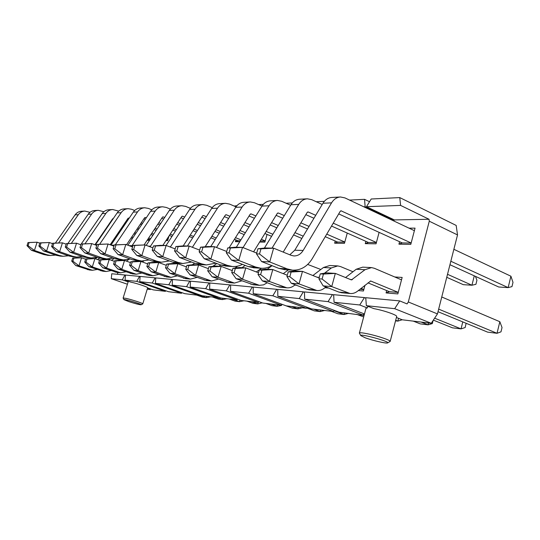 <?xml version="1.0" encoding="UTF-8"?>
<svg xmlns="http://www.w3.org/2000/svg" width="540" height="540" viewBox="0 0 540 540"><rect width="100%" height="100%" fill="white"/><g stroke="black" fill="none" stroke-linecap="round" stroke-linejoin="round"><path stroke-width="0.81" d="M27 245.639L28.087 245.68L29.099 242.582L37.091 242.21L28.006 242.554L27 245.639L31.482 250.317L43.774 254.549L48.168 255.373M29.099 242.582L28.006 242.554M28.087 245.68L34.418 250.459L31.482 250.317M39.818 243.169L37.091 242.21L34.418 250.459L46.791 254.725L50.544 255.515L55.553 255.103M89.978 212.328L84.821 211.066C82.141 211.235 79.974 212.45 78.32 214.704L58.712 242.791M84.821 211.066L81.56 211.241C78.901 211.417 76.748 212.618 75.101 214.853L55.397 243.027M106.691 227.522L107.082 227.671M118.746 232.065L119.576 232.376M131.753 236.966L133.097 237.472M105.975 228.569L106.367 228.717M118.037 233.105L118.874 233.422M131.058 238.005L132.408 238.511M38.88 246.065L40.048 246.112L41.081 242.906L49.329 242.521L39.913 242.872L38.88 246.065L43.436 250.904L56.052 255.272L60.561 256.122M41.081 242.906L39.913 242.872M40.048 246.112L46.582 251.053L43.436 250.904M52.529 243.648L49.329 242.521L46.582 251.053L59.279 255.46L63.126 256.277L68.465 255.791M103.856 211.741L98.287 210.323C95.546 210.499 93.326 211.748 91.631 214.083L71.435 243.216M98.287 210.323L94.811 210.512C92.084 210.688 89.876 211.93 88.196 214.238L67.892 243.472M81.243 243.972L98.26 219.287M109.674 223.148L110.066 223.297M121.689 227.718L122.519 228.035M134.649 232.652L135.986 233.159M148.675 237.985L150.606 238.721M108.905 224.282L109.289 224.431M120.926 228.845L121.757 229.163M133.893 233.773L135.236 234.279M147.933 239.099L150.066 239.537M51.604 246.524L52.859 246.571L53.926 243.25L62.444 242.851L52.67 243.216L51.604 246.524L56.241 251.525L69.194 256.048L73.818 256.925M53.926 243.25L52.67 243.216M52.859 246.571L59.616 251.694L56.241 251.525M66.177 244.181L62.444 242.851L59.616 251.694L72.65 256.25L76.606 257.094L82.296 256.527M118.712 211.126L112.691 209.527C109.877 209.709 107.602 211.005 105.86 213.415L85.057 243.689M112.691 209.527L108.972 209.736C106.171 209.912 103.91 211.194 102.181 213.584L81.257 243.972M81.014 244.323L80.723 244.715M94.919 244.762L112.577 218.896L113.292 218.572M124.882 223.007L125.705 223.324M137.788 227.968L139.118 228.481M151.754 233.341L153.684 234.083M166.921 239.173L167.954 239.571M112.077 219.638L112.462 219.787M124.052 224.228L124.875 224.546M136.971 229.183L138.308 229.696M150.95 234.549L152.881 235.285M65.273 247.016L66.616 247.064L67.716 243.621L76.525 243.209L66.373 243.587L65.273 247.016L69.991 252.2L83.295 256.878L88.04 257.783M67.716 243.621L66.373 243.587M66.616 247.064L73.616 252.376L69.991 252.2M80.872 244.769L76.525 243.209L73.616 252.376L87.008 257.094L91.064 257.965L97.146 257.303M134.669 210.485L131.632 209.284L128.129 208.683C125.24 208.865 122.904 210.202 121.122 212.699L99.657 244.215M128.129 208.683L124.133 208.899C121.264 209.081 118.949 210.411 117.173 212.888L95.31 244.904M110.153 244.769L128.007 218.383L129.175 218.194M141.203 222.872L142.533 223.385M155.108 228.278L157.025 229.028M170.208 234.151L172.82 235.17M127.447 219.206L128.27 219.524M140.312 224.195L141.642 224.714M154.238 229.595L156.155 230.344M169.351 235.46L171.97 236.473M79.994 247.543L81.446 247.597L82.573 244.019L91.692 243.587L81.122 243.979L79.994 247.543L84.787 252.923L98.456 257.769L103.336 258.707M82.573 244.019L81.122 243.979M81.446 247.597L88.688 253.112L84.787 252.923M96.734 245.417L91.692 243.587L88.688 253.112L102.458 258.005L106.63 258.91L113.137 258.134M151.835 209.81L148.304 208.393L144.707 207.765C141.75 207.954 139.354 209.345 137.518 211.93L115.351 244.796M144.707 207.765L140.414 208.001C137.471 208.19 135.095 209.567 133.272 212.132L110.99 245.072M126.556 244.728L144.578 217.829L145.213 217.472L146.252 217.823M158.774 222.75L160.684 223.506M173.799 228.67L176.398 229.689M190.181 235.116L193.59 236.459M143.957 218.754L145.287 219.274M157.815 224.195L159.732 224.944M172.868 230.101L175.466 231.12M189.263 236.534L192.679 237.87M95.884 248.117L97.457 248.171L98.624 244.451L108.068 244.006L97.052 244.411L95.884 248.117L100.751 253.699L114.811 258.734L119.826 259.706M98.624 244.451L97.052 244.411M97.457 248.171L104.976 253.908L100.751 253.699M113.906 246.139L108.068 244.006L104.976 253.908L119.138 258.991L123.424 259.922L130.403 259.018M170.37 209.108L166.259 207.434L162.567 206.786C159.53 206.975 157.072 208.42 155.189 211.106L131.463 246.544M162.567 206.786L157.943 207.036C154.919 207.232 152.476 208.656 150.606 211.322L127.906 245.228M144.079 244.91L162.432 217.235L163.08 216.864L164.693 217.445M177.741 222.649L180.326 223.681M194.035 229.156L197.431 230.506M211.862 236.27L216.203 237.998M161.744 218.268L163.647 219.024M176.715 224.222L179.307 225.254M193.03 230.708L196.425 232.058M210.877 237.809L215.231 239.537M113.103 248.731L114.804 248.792L116.006 244.917L125.813 244.451L114.305 244.876L113.103 248.731L118.037 254.543L132.503 259.774L137.66 260.779M116.006 244.917L114.305 244.876M114.804 248.792L122.621 254.772L118.037 254.543M132.57 246.956L125.813 244.451L122.621 254.772L137.187 260.05L141.602 261.023L149.101 259.956M190.438 208.379L185.652 206.401L181.865 205.72C178.747 205.922 176.222 207.421 174.285 210.215L150.093 246.814M181.865 205.72L176.857 205.997C173.759 206.192 171.248 207.677 169.331 210.445L146.219 245.356M162.851 245.383L181.71 216.594L182.385 216.203L184.66 217.06M198.288 222.581L201.656 223.945M216.013 229.757L220.327 231.505M235.487 237.647L240.928 239.848M180.954 217.755L183.526 218.794M197.174 224.303L200.556 225.659M214.927 231.458L219.254 233.206M234.428 239.328L237.877 240.719L240.368 240.752M131.814 249.406L133.664 249.473L134.912 245.43L145.091 244.937L133.056 245.376L131.814 249.406L136.809 255.46L151.7 260.908L157.012 261.954M134.912 245.43L133.056 245.376M133.664 249.473L141.797 255.704L136.809 255.46M152.915 247.867L145.091 244.937L141.797 255.704L156.803 261.205L161.339 262.211L169.412 260.955M212.24 207.623L206.665 205.281L202.777 204.572C199.571 204.775 196.978 206.334 194.987 209.243L170.33 247.064M202.777 204.572L197.343 204.869C194.164 205.072 191.585 206.618 189.607 209.493L166.084 245.471M183.209 245.903L202.608 215.899L203.607 215.554L206.347 216.682M220.61 222.548L224.897 224.316M239.963 230.513L245.369 232.74M261.326 239.308L265.221 240.907M201.764 217.208L205.119 218.585M219.402 224.438L223.702 226.199M238.788 232.382L244.208 234.603M152.219 250.142L154.244 250.209L155.534 245.984L166.131 245.471L160.65 245.329L153.502 245.929L152.219 250.142L157.275 256.459L172.611 262.136L178.079 263.223M155.534 245.984L153.502 245.929M154.244 250.209L162.722 256.729L157.275 256.459M175.183 248.906L166.131 245.471L162.722 256.729L178.173 262.467L182.851 263.513L191.558 262.015M236.014 206.847L229.507 204.066L225.511 203.317C222.224 203.526 219.55 205.153 217.505 208.19L192.375 247.286M225.511 203.317L219.598 203.641C216.331 203.85 213.678 205.457 211.646 208.467L187.427 246.004M205.166 246.773L225.335 215.143L226.355 214.778L229.993 216.304M244.944 222.568L250.317 224.822M266.166 231.458L272.869 234.266M224.384 216.628L228.656 218.403M243.635 224.654L249.021 226.901M264.897 233.516L271.613 236.318M174.569 250.938L176.789 251.019L178.126 246.591L189.169 246.051L183.154 245.896L175.898 246.53L174.569 250.938L179.665 257.553L195.466 263.479L201.096 264.613M178.126 246.591L175.898 246.53M176.789 251.019L185.645 257.85L179.665 257.553M199.658 250.101L189.169 246.051L185.645 257.85L201.569 263.844L206.381 264.938L215.798 263.149M262.042 206.064L254.428 202.736L250.324 201.953C246.942 202.169 244.202 203.863 242.089 207.043L216.506 247.475M250.324 201.953L243.864 202.304C240.503 202.52 237.782 204.201 235.683 207.34L210.742 246.598M229.115 247.793L250.128 214.312L251.181 213.941L255.866 215.939M271.593 222.656L278.242 225.497M294.962 232.639L303.21 236.162M249.062 216.007L254.407 218.275M270.162 224.971L276.831 227.806M293.578 234.927L301.84 238.437M199.145 251.822L201.596 251.91L202.979 247.259L214.501 246.692L207.887 246.524L200.522 247.192L199.145 251.822L204.269 258.755L220.556 264.958L226.355 266.139M202.979 247.259L200.522 247.192M201.596 251.91L210.857 259.079L204.269 258.755M226.699 251.471L214.501 246.692L210.857 259.079L227.273 265.356L232.227 266.497C235.791 266.78 239.2 266.058 242.447 264.35M290.648 205.268L281.725 201.285L277.513 200.455C274.037 200.678 271.215 202.453 269.041 205.781L243.027 247.604M277.513 200.455L270.418 200.846C266.969 201.069 264.168 202.824 262.015 206.105L236.311 247.239M253.597 251.829L277.297 213.408L278.377 213.017L284.31 215.609M300.881 222.845L309.062 226.415M326.747 234.137L344.817 242.028M276.095 215.345L282.71 218.221M299.322 225.43L307.517 228.987M325.242 236.689L337.622 242.062L344.783 242.156M447.518 274.307L471.926 285.235L474.275 275.839M446.756 277.31L463.3 284.668L471.926 285.235L475.922 284.297L476.935 280.247L475.43 276.365M226.307 252.801L229.021 252.896L230.452 247.995L242.507 247.394L235.177 247.212L227.732 247.928L226.307 252.801L231.437 260.084L248.231 266.591L254.198 267.827M230.452 247.995L227.732 247.928M229.021 252.896L238.734 260.442L231.437 260.084M256.709 253.078L242.507 247.394L238.734 260.442L255.656 267.03L260.759 268.218C264.661 268.522 268.36 267.658 271.87 265.619M322.225 204.485L311.756 199.679L307.429 198.808C303.865 199.037 300.962 200.9 298.721 204.39L272.032 248.144M307.429 198.808L299.612 199.233C296.069 199.463 293.186 201.305 290.966 204.755L264.398 248.083M283.196 252.092L307.193 212.409L308.3 212.004L315.718 215.318M333.241 223.162L376.407 242.48M305.836 214.65L313.956 218.261M331.519 226.071L368.408 242.474L376.38 242.582M450.833 261.245L508.14 287.618L510.914 276.217L453.87 249.304M449.955 264.728L498.71 286.997L508.14 287.618L511.967 286.619L513 282.38L510.914 276.217M256.48 253.881L259.504 253.989L260.989 248.819L273.625 248.184L265.464 247.975L257.958 248.738L256.48 253.881L261.583 261.556L278.897 268.394L285.046 269.69M260.989 248.819L257.958 248.738M259.504 253.989L269.71 261.954L261.583 261.556M414.382 230.675L344.952 197.91L340.517 196.985C336.852 197.222 333.869 199.179 331.567 202.851L303.156 250.445C300.787 254.192 297.675 256.021 293.828 255.933L290.979 255.272L273.625 248.184L269.71 261.954L287.152 268.88L292.417 270.135C300.618 270.486 307.22 266.686 312.215 258.728L340.247 211.309L341.03 210.803L411.163 242.987M340.517 196.985L331.85 197.458C328.212 197.694 325.249 199.631 322.961 203.256L294.773 250.216L289.825 254.799M338.708 213.907L402.239 242.926L411.143 243.047M198.943 294.988L206.375 297.614L206.759 296.305M196.702 295.097L202.473 297.135L206.375 297.614L210.775 296.791M71.705 261.124L72.9 261.205L73.852 258.188L81.547 257.803L72.657 258.113L71.705 261.124L75.796 265.572L89.525 270M73.852 258.188L72.657 258.113M72.9 261.205L79.009 265.835L75.796 265.572M85.617 259.227L81.547 257.803L79.009 265.835L92.482 270.27L97.052 269.48M99.691 258.154L97.531 259.551M97.281 257.357L95.175 258.714M216.52 297.479L222.433 299.585L222.824 298.242M212.409 296.987L218.295 299.079L222.433 299.585L226.868 298.721M84.726 262.055L86.009 262.143L86.987 259.025L94.912 258.626L85.712 258.944L84.726 262.055L88.871 266.645L102.938 271.215M86.987 259.025L85.712 258.944M86.009 262.143L92.306 266.929L88.871 266.645M99.529 260.253L94.912 258.626L92.306 266.929L106.103 271.499L110.923 270.614M114.203 258.518L111.463 260.307M109.775 258.863L108.837 259.477M233.489 299.518L239.51 301.685L239.983 300.038M229.109 298.991L235.103 301.144L239.51 301.685L243.965 300.78M98.658 263.048L100.022 263.149L101.027 259.922L109.202 259.504L105.509 259.274L99.664 259.834L98.658 263.048L102.856 267.793L117.261 272.504M101.027 259.922L99.664 259.834M100.022 263.149L106.529 268.097L102.856 267.793M114.433 261.36L109.202 259.504L106.529 268.097L120.663 272.815L125.753 271.809M128.79 259.497L126.353 261.103M123.937 259.956L123.309 260.368M251.559 301.691L257.695 303.919L258.107 302.481M246.895 301.131L253.004 303.338L257.695 303.919L262.211 302.839M113.582 264.114L115.047 264.222L116.08 260.881L124.517 260.442L120.562 260.199L114.615 260.786L113.582 264.114L117.828 269.021L132.597 273.888M116.08 260.881L114.615 260.786M115.047 264.222L121.77 269.345L117.828 269.021M130.444 262.568L124.517 260.442L121.77 269.345L136.262 274.219L141.635 273.085M143.627 261.07L142.317 261.941M139.448 260.888L138.8 261.32M270.864 304.013L277.115 306.301L277.533 304.81M265.876 303.413L272.099 305.681L277.115 306.301L281.57 305.424L281.786 304.654M129.614 265.262L131.186 265.376L132.253 261.907L140.974 261.454L136.715 261.191L130.673 261.806L129.614 265.262L133.906 270.344L149.054 275.373M132.253 261.907L130.673 261.806M131.186 265.376L138.152 270.695L133.906 270.344M147.677 263.885L140.974 261.454L138.152 270.695L153.009 275.731L158.699 274.442M160.461 262.163L159.476 262.825M156.087 261.893L155.419 262.339M291.512 306.49L297.884 308.846L298.316 307.307M286.166 305.849L253.233 293.706L272.842 295.778L306.382 308.279L286.166 305.849L292.518 308.192L297.884 308.846L302.38 307.8M146.88 266.497L148.581 266.618L149.681 263.014L158.699 262.541L154.109 262.258L147.974 262.906L146.88 266.497L151.22 271.769L166.752 276.966M149.681 263.014L147.974 262.906M148.581 266.618L155.797 272.14L151.22 271.769M166.293 265.322L158.699 262.541L155.797 272.14L171.038 277.358L177.073 275.886M178.693 263.264L177.964 263.763M174.386 262.69L173.286 263.439M313.673 309.157L320.159 311.587L320.598 309.987M306.578 307.962L314.395 310.878L320.159 311.587L324.648 310.473M165.537 267.833L167.38 267.962L168.507 264.215L177.849 263.723L172.881 263.412L166.664 264.101L165.537 267.833L169.911 273.301L185.848 278.694M168.507 264.215L166.664 264.101M167.38 267.962L174.859 273.706L169.911 273.301M186.462 266.909L177.849 263.723L174.859 273.706L190.499 279.113L196.911 277.432M198.531 264.337L197.66 264.938M194.657 263.176L192.362 264.762M334.044 310.709L344.108 314.523L344.554 312.869M331.324 311.276L337.905 313.76L344.108 314.523L348.57 313.349M185.753 269.278L187.751 269.42L188.919 265.511L198.605 264.998L193.212 264.668L186.914 265.383L185.753 269.278L190.154 274.961L206.51 280.557M188.919 265.511L186.914 265.383M187.751 269.42L195.527 275.4L190.154 274.961M208.379 268.657L198.605 264.998L195.527 275.4L211.579 281.009L218.396 279.079M220.691 265.012L218.936 266.247M216.797 263.527L212.821 266.321M304.695 299.153L304.432 291.924L332.444 294.563L328.07 301.624L304.695 299.153L339.154 312.221L364.068 315.441M356.528 314.307L363.67 316.926M207.738 270.851L209.912 271.006L211.113 266.929L221.171 266.382L215.305 266.024L208.933 266.787L207.738 270.851L212.153 276.77L228.94 282.575M211.113 266.929L208.933 266.787M209.912 271.006L217.998 277.25L212.153 276.77M232.288 270.608L221.171 266.382L217.998 277.25L234.475 283.075L241.765 280.847M245.187 265.41L242.042 267.665M237.674 266.125L234.961 268.063M232.524 269.798L231.707 270.385M395.685 320.281L397.832 321.118L398.554 318.33M395.537 320.834L397.832 321.118L402.206 319.761M231.721 272.565L234.103 272.734L235.339 268.468L245.801 267.894L239.382 267.502L232.956 268.319L231.721 272.565L236.135 278.735L253.375 284.783M235.339 268.468L232.956 268.319M234.103 272.734L242.528 279.261L236.135 278.735M258.478 272.788L245.801 267.894L242.528 279.261L259.443 285.329L263.567 284.87L267.253 282.744M272.045 265.694L267.226 269.21M261.421 268.265L256.331 271.957M421.139 322.07L428.099 324.83L428.571 322.967M413.303 321.131L420.228 323.865L428.099 324.83L432.338 323.575L433.141 320.436M258.005 274.448L260.618 274.631L261.893 270.162L272.788 269.555L265.748 269.123L259.274 269.993L258.005 274.448L262.393 280.894L277.364 286.591L280.091 287.192M261.893 270.162L259.274 269.993M260.618 274.631L269.406 281.468L262.393 280.894M287.28 275.238L272.788 269.555L269.406 281.468L286.781 287.793C289.339 288.056 291.728 287.361 293.942 285.714L295.184 284.783M320.834 269.487L307.699 264.438M295.859 270.101L294.779 270.904M288.374 269.892L283.277 273.672M434.626 318.182L461.038 328.874L462.78 321.901M433.343 320.119L452.466 327.827L461.038 328.874L465.163 327.53L466.128 323.285M286.922 276.514L289.805 276.723L291.121 272.018L302.488 271.377L294.725 270.904L288.232 271.836L286.922 276.514L291.269 283.264L306.632 289.217L309.427 289.838M291.121 272.018L288.232 271.836M289.805 276.723L298.998 283.898L291.269 283.264M319.356 277.121L317.878 277.533L302.488 271.377L298.998 283.898L316.825 290.507C319.451 290.77 321.908 290.041 324.182 288.306L325.91 286.969M352.991 271.755L340.497 266.558L337.763 265.91L331.391 267.935L324.473 273.22M337.399 265.889L329.778 265.511L323.44 267.509L312.869 275.535M361.064 288.38L363.832 289.507M438.669 309.123L497.023 333.295L499.838 321.719L441.754 296.987M438.014 311.708L487.647 332.141L497.023 333.295L500.985 331.844L502.031 327.537L499.838 321.719M318.897 278.802L322.097 279.031L323.453 274.077L335.327 273.395L326.727 272.869L320.254 273.875L318.897 278.802L323.163 285.883L338.931 292.106L341.8 292.754M323.453 274.077L320.254 273.875M322.097 279.031L331.729 286.585L323.163 285.883M401.517 279.855L374.315 268.272L371.513 267.59L364.979 269.73L351.445 279.929L335.327 273.395L331.729 286.585L350.021 293.497C352.714 293.774 355.226 292.997 357.568 291.168L370.69 280.996L398.243 292.376M371.135 267.57L362.691 267.151L356.191 269.257L345.533 277.567M367.99 282.872L389.414 291.695L398.23 292.417M365.168 337.77L360.815 335.603C359.276 333.187 390.582 341.705 387.612 342.907C386.633 343.778 372.539 340.531 365.168 337.77M359.458 333.301L359.383 333.031C359.775 332.525 362.401 332.762 367.254 333.74C377.156 335.718 391.156 340.423 390.17 341.415L387.612 342.907M359.383 333.031L365.958 308.347L367.261 307.922L368.044 306.342M364.46 313.976L334.071 302.265L359.748 304.978L367.261 307.922M409.097 228.177L415.044 228.137L410.805 244.35L398.932 244.168L399.58 241.711M347.261 233.071L344.459 243.338L334.638 243.189L335.232 241.022M289.346 241.92L289.001 242.494M239.747 241.745L235.379 241.677L235.892 239.915M169.067 235.899L167.63 240.644L165.969 240.617M394.767 276.979L402.151 277.432L397.838 293.915L386.087 292.923L386.701 290.574M328.658 288.056L324.918 287.739M296.622 285.336L294.827 285.046M364.966 285.275L363.433 290.999L358.324 290.567M149.519 240.368L147.116 240.334M267.071 234.428L264.87 242.129L259.632 242.048M379.114 232.362L376.049 243.817L365.276 243.655L365.897 241.353M408.321 301.975L407.065 303.912L399.701 300.908L394.686 308.678L431.251 323.285L437.454 313.909L457.522 234.927L456.179 225.43L399.769 197.586L400.592 205.403L429.037 219.267L429.28 221.204L408.321 301.975L437.454 313.909M393.734 220.928L394.369 219.915L429.037 219.267M391.689 219.969L393.019 219.942L393.086 220.624M117.916 272.565L117.383 274.293M123.113 298.073L128.338 281.273M127.332 284.195L111.308 278.687L122.29 279.848L128.115 281.86M147.238 289.156L150.296 289.521L150.599 288.974M147.427 288.529L150.296 289.521M394.686 308.678L366.35 305.681L373.903 308.644C383.819 310.392 397.717 315.238 396.657 316.548L390.17 341.415M431.251 323.285L402.327 319.808L396.414 317.486M366.35 305.681L365.742 297.702L399.701 300.908M125.064 280.139L125.476 275.056L139.516 276.379L136.775 281.381L125.064 280.139L130.916 282.163C136.735 283.298 148.392 287.253 147.643 287.827L142.776 303.872L141.129 304.763C139.381 304.729 135.243 303.669 128.716 301.59L123.957 299.646C123.262 298.593 142.567 304.351 141.129 304.763M136.775 281.381L165.402 291.337L153.191 289.872L147.609 287.942M328.07 301.624L363.143 315.103L363.974 313.794M277.85 296.312L277.722 289.406L303.338 291.823L299.221 298.573L277.85 296.312L311.546 308.9L333.531 311.54L334.267 310.365M306.382 308.279L307.037 307.213M230.56 291.31L230.634 284.965L252.288 287.01L248.623 293.22L230.56 291.31L262.75 303.035L281.408 305.282L281.995 304.31M209.621 289.089L209.776 283L229.784 284.891L226.307 290.858L209.621 289.089L241.09 300.436L258.356 302.508L258.883 301.624M190.222 287.037L190.451 281.178L208.987 282.926L205.686 288.677L190.222 287.037L220.982 298.019L237.013 299.943L237.485 299.133M172.199 285.127L172.483 279.484L189.716 281.111L186.57 286.652L172.199 285.127L202.271 295.772L217.188 297.56L217.62 296.818M155.412 283.351L155.75 277.911L171.801 279.423L168.804 284.769L155.412 283.351L184.815 293.672L198.734 295.346L199.132 294.658M139.739 281.691L140.11 276.433L155.108 277.85L152.239 283.014L139.739 281.691L168.487 291.708L181.514 293.274L181.872 292.64M165.402 291.337L165.733 290.75M111.308 278.687L111.753 273.76L124.922 275.002L122.29 279.848M152.239 283.014L181.514 293.274M168.804 284.769L198.734 295.346M155.736 278.073L155.108 277.85M186.57 286.652L217.188 297.56M172.476 279.659L171.801 279.423M205.686 288.677L237.013 299.943M190.438 281.374L189.716 281.111M226.307 290.858L258.356 302.508M209.77 283.21L208.987 282.926M248.623 293.22L281.408 305.282M230.634 285.201L229.784 284.891M253.213 287.354L252.288 287.01M253.233 293.706L253.213 287.098L276.716 289.312L272.842 295.778M299.221 298.573L333.531 311.54M277.729 289.697L276.716 289.312M304.445 292.248L303.338 291.823M429.28 221.204L457.522 234.927M123.093 297.992L125.962 298.35C131.76 299.599 143.478 303.446 142.776 303.872M349.549 200.084L364.541 199.334L365.141 206.773L393.019 219.942M364.541 199.334L369.536 201.724M394.369 219.915L366.471 206.719L371.203 199.004L399.769 197.586M234.191 206.071L236.952 205.673M189.594 208.028L190.013 208.204M190.019 208.008L190.566 208.231M334.071 302.265L333.653 294.678L364.419 297.581L359.748 304.978M333.673 295.043L332.444 294.563M140.103 276.581L139.516 276.379M260.267 241.022L265.167 241.083M166.536 239.76L167.893 239.78M359.964 289.258L363.818 289.575M295.515 284.911L294.793 285.181M389.414 291.695L386.087 292.923M149.054 239.524L147.164 240.26M237.877 240.719L235.379 241.677M337.622 242.062L334.638 243.189M368.408 242.474L365.276 243.655M402.239 242.926L398.932 244.168M170.1 209L170.492 208.98M258.68 204.593L263.318 204.363M286.092 203.236L292.309 202.925M316.238 201.737L324.344 201.332M363.839 206.827L365.141 206.773M366.471 206.719L400.592 205.403M125.469 275.191L124.922 275.002M365.776 298.121L364.419 297.581M75.101 214.853L78.32 214.704M43.774 254.549L46.791 254.725M88.196 214.238L91.631 214.083M56.052 255.272L59.279 255.46M102.181 213.584L105.86 213.415M69.194 256.048L72.65 256.25M112.894 218.632L113.258 218.619M117.173 212.888L121.122 212.699M95.452 244.694L96.95 244.735M83.295 256.878L87.008 257.094M128.324 218.106L128.905 218.086M133.272 212.132L137.518 211.93M111.145 245.133L114.197 245.214M98.456 257.769L102.458 258.005M144.902 217.546L145.496 217.526M150.606 211.322L155.189 211.106M128.979 245.626L132.084 245.707M114.811 258.734L119.138 258.991M162.763 216.938L163.377 216.918M169.331 210.445L174.285 210.215M148.358 246.159L150.518 246.22M132.503 259.774L137.187 260.05M182.061 216.284L182.682 216.263M189.607 209.493L194.987 209.243M169.493 246.746L170.525 246.773M151.7 260.908L156.803 261.205M202.966 215.575L203.607 215.554M211.646 208.467L217.505 208.19M172.611 262.136L178.173 262.467M225.7 214.805L226.355 214.778M235.683 207.34L242.089 207.043M195.466 263.479L201.569 263.844M250.506 213.962L251.181 213.941M262.015 206.105L269.041 205.781M220.556 264.958L227.273 265.356M277.682 213.037L278.377 213.017M290.966 204.755L298.721 204.39M248.231 266.591L255.656 267.03M307.584 212.024L308.3 212.004M322.961 203.256L331.567 202.851M294.773 250.216L303.156 250.445M278.897 268.394L287.152 268.88M340.652 210.904L341.388 210.877M87.406 269.575L90.693 269.865M100.764 270.769L104.274 271.08M115.04 272.045L118.787 272.383M130.316 273.416L134.339 273.78M146.711 274.887L151.038 275.272M164.356 276.466L169.013 276.885M183.391 278.174L188.426 278.627M203.985 280.017L209.446 280.51M226.348 282.022L232.294 282.555M250.715 284.202L257.202 284.789M277.364 286.591L284.479 287.233M323.44 267.509L331.391 267.935M317.068 277.216L319.059 277.351M306.632 289.217L314.469 289.919M356.191 269.257L364.979 269.73M350.291 279.511L352.33 279.653M338.931 292.106L347.598 292.889M370.433 281.016L370.906 281.05M50.544 255.515L47.507 255.332M63.126 256.277L59.879 256.082M76.606 257.094L73.123 256.885M91.064 257.965L87.325 257.742M106.63 258.91L102.6 258.667M123.424 259.922L119.07 259.659M141.602 261.023L136.883 260.732M161.339 262.211L156.209 261.9M182.851 263.513L177.248 263.176M206.381 264.938L200.246 264.566M232.227 266.497L225.477 266.092M260.759 268.218L253.3 267.773M292.417 270.135L284.114 269.635M92.482 270.27L89.181 269.973M106.103 271.499L102.587 271.181M120.663 272.815L116.903 272.471M136.262 274.219L132.226 273.854M153.009 275.731L148.675 275.339M171.038 277.358L166.367 276.932M190.499 279.113L185.45 278.654M211.579 281.009L206.105 280.517M234.475 283.075L228.521 282.541M259.443 285.329L252.943 284.742M286.781 287.793L279.653 287.152M316.825 290.507L308.975 289.798M350.021 293.497L341.334 292.714M360.815 335.603L359.39 333.187M123.957 299.646L123.093 298.04"/></g></svg>
